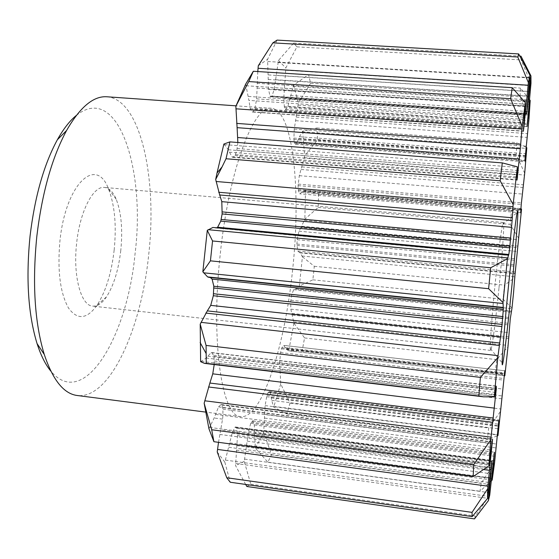 <?xml version="1.0" encoding="UTF-8"?>
<svg xmlns="http://www.w3.org/2000/svg" width="559" height="559" viewBox="0 0 559 559"><rect width="100%" height="100%" fill="white"/><g stroke="black" fill="none" stroke-linecap="round" stroke-linejoin="round"><path stroke-width="0.42" stroke-dasharray="2.79 2.1" d="M518.815 238.532L510.255 224.348L511.471 210.764L521.54 209.122M524.698 173.276L516.132 154.55L517.033 142.65L526.033 147.199M529.003 118.892L520.024 96.833L520.471 88.091L529.457 99.46M530.994 83.284L521.142 59.925L520.981 56.152M474.5 518.892L475.332 516.041L489.74 495.155M491.235 480.992L479.999 491.249L481.25 483.144L494.547 462.999M497.119 435.992L487.238 439.542L488.692 428.026L500.913 410.844M504.211 375.718L495.19 373.021L496.685 359.626L507.984 346.762M277.103 40.108L267.579 59.31L268.551 89.433L269.976 96.099L270.346 96.693L271.576 96.658L272.016 96.05L274.176 89.44L278.466 60.463L293.657 43.064L296.927 46.858L285.817 67.988L283.783 98.042L284.44 107.698L285.754 109.571L287.913 106.385L293.65 85.017L308.575 74.661L310.622 83.235L298.38 103.024L294.251 129.08L293.873 139.526L294.39 142.671L295.564 144.236L296.577 143.481L299.47 136.738L302.698 131.141L316.827 127.983L317.638 139.582L304.683 155.968L299.31 175.673L298.101 185.637L298.366 190.689L299.75 193.805L302.58 191.423L304.941 190.612L318.567 194.246L318.211 207.424L304.851 219.156L300.952 227.597L517.62 247.581M305.507 190.717L304.851 219.156M302.698 131.141L304.683 155.968M293.65 85.017L298.38 103.024M278.466 60.463L285.817 67.988M258.279 65.759L267.579 59.31M245.653 484.429L235.57 465.605L237.512 435.622L236.527 427.523L235.346 426.978L234.864 427.397L232.097 433.267L224.837 462.146L217.22 451.951M224.837 462.146L230.259 482.249M300.952 227.597L299.002 231.195L297.381 238.211L296.899 244.059L297.737 250.97L300.092 252.857L302.412 256.749L299.338 286.075L296.319 288.835L295.145 288.793L293.671 289.66L291.749 294.642L290.708 301.748L290.82 309.155L293.943 323.151L304.55 337.936L302.188 350.766L288.297 350.696L286.04 348.886L283.706 345.378L281.848 347.831L280.548 352.589L279.647 362.7L280.73 383.97L290.016 403.102L286.844 413.974L273.672 407.155L271.73 400.384L270.346 392.649L269.41 391.468L268.075 392.509L266.929 395.339L265.113 405.603L263.673 432.603L271.583 454.705L267.824 462.153L255.351 448.101L254.296 424.945L252.85 420.941L250.774 423.212L248.573 431.31L244.241 461.371L250.788 484.206L246.84 486.498M244.241 461.371L235.57 465.605M263.673 432.603L255.351 448.101M280.73 383.97L273.672 407.155M293.943 323.151L288.703 350.786M292.63 269.655C285.048 345.301 262.045 419.145 240.768 416.63C222.328 417.601 210.352 343.128 220.232 254.289C229.015 168.818 254.24 104.233 271.478 108.32C293.524 110.144 301.217 191.772 292.63 269.655M218.52 442.323L220.721 429.752L488.985 465.214M208.947 428.802L214.146 418.006L218.548 406.889L221.036 404.52L221.951 405.058L222.971 409.181L222.803 417.517L220.721 429.752M200.618 361.701L206.166 358.06L211.085 352.694L211.805 352.561L214.02 356.383L214.216 364.538M503.17 307.75L210.24 277.488M213.566 227.436L508.438 255.19M216.794 227.744L214.349 227.625M223.886 144.026L228.407 149.763L229.476 152.188L517.18 174.939M237.854 142.503L236.827 150.364L235.004 155.542L232.872 157.345L231.978 156.869L229.476 152.188M245.674 84.136L248.916 100.389L524.118 119.374M257.79 71.559L256.644 98.859L254.946 108.376L253.129 111.849L252.347 112.01L250.264 108.719L248.916 100.389M512.002 308.023L503.072 299.198L504.484 285.153L515.063 277.516M302.412 256.749L314.284 266.28L313.599 273.065L312.865 279.835L299.338 286.075M106.944 96.777C140.882 99.355 157.484 179.425 148.638 255.218C141.238 328.874 109.892 399.559 77.191 395.499M76.29 115.468C117.879 82.04 145.773 169.111 135.068 253.611C127.508 336.287 84.025 411.033 50.827 371.127M114.162 250.09C111.451 273.295 105.735 291.693 97 305.284C86.89 319.322 77.394 320.244 68.512 308.044C60.155 293.07 57.291 270.71 59.932 240.957C65.696 183.254 96.56 155.521 108.572 189.124C114.763 205.132 116.628 225.452 114.162 250.09M498.956 288.248C495.7 320.908 491.745 350.94 490.634 350.423L490.32 348.669C489.991 342.562 492.032 314.549 495.064 284.503C497.95 255.687 501.248 229.91 502.716 224.166L503.373 222.51C504.609 222.182 502.373 254.52 498.956 288.248M120.779 250.474C118.487 270.06 113.736 285.509 106.517 296.815C102.045 303.39 97.441 306.5 92.71 306.129C80.985 305.78 72.789 275.922 76.667 242.969C79.937 211.141 93.381 185.63 104.526 187.447C109.243 188.02 113.142 191.975 116.23 199.304C121.331 212.616 122.847 229.672 120.779 250.474M318.211 207.424L510.255 224.348M318.567 194.246L511.471 210.764M317.638 139.582L516.132 154.55M316.827 127.983L517.033 142.65M310.622 83.235L520.024 96.833M308.575 74.661L520.471 88.091M296.927 46.858L521.142 59.925M293.657 43.064L519.87 56.089M250.788 484.206L475.332 516.041M267.824 462.153L479.999 491.249M271.583 454.705L481.25 483.144M286.844 413.974L487.238 439.542M290.016 403.102L488.692 428.026M302.188 350.766L495.19 373.021M304.55 337.936L496.685 359.626M314.284 266.28L504.484 285.153M312.865 279.835L503.072 299.198M299.351 252.458L515.105 273.365M297.737 250.97L515.105 271.981M296.92 245.422L515.538 266.329M296.899 244.059L515.664 264.917M297.178 239.706L516.097 260.403M297.381 238.211L516.257 258.838M299.002 231.195L517.082 251.459M301.72 192.324L520.695 211.064M520.66 212.776L299.75 193.805M298.366 190.689L520.799 209.66M298.213 189.62L520.883 208.57M298.101 185.637L521.24 204.461M298.185 184.086L521.393 202.854M301.133 169.475L523.07 187.51M299.31 175.673L522.302 194.064M298.597 138.96L525.194 156.087M296.577 143.481L524.845 160.929L294.663 143.307M294.39 142.671L524.873 160.265M293.873 139.526L525.118 157.044M293.81 138.087L525.243 155.556M295.69 120.695L527.067 137.395M294.251 129.08L526.131 146.185M289.751 98.978L527.913 115.217M287.913 106.385L527.242 123.043M285.726 109.564L527.053 126.509M285.349 109.501L527.046 126.474M284.44 107.698L527.123 124.657M284.217 106.573L527.207 123.497M283.783 98.042L527.962 114.665M275.475 79.72L528.136 96.071M272.016 96.05L526.725 113.337M274.176 89.44L527.228 106.287M271.576 96.658L526.704 114.001M270.346 96.693L526.697 114.12M269.976 96.099L526.718 113.526M268.551 89.433L527.2 106.671M268.369 79.469L528.115 96.288M257.035 88.077L525.104 105.91M256.644 98.859L524.286 117.215M254.52 109.669L523.434 128.675M254.946 108.376L523.524 127.291M253.129 111.849L523.343 131.058M252.64 111.989L523.357 131.239M250.264 108.719L523.476 127.99M236.827 150.364L517.299 172.424M237.156 148.54L517.361 170.474M235.535 154.591L517.075 176.958M235.004 155.542L517.026 178.007M231.978 156.869L517.005 179.656M207.696 356.167L495.595 390.266M211.085 352.694L496.287 386.269M213.713 355.244L495.847 388.568M214.02 356.383L495.672 389.714M214.376 360.995L494.869 394.437M214.307 362.896L494.422 396.394M215.494 414.394L490.977 450.037M218.548 406.889L492.018 441.862M221.511 404.716L492.451 439.234M221.951 405.058L492.381 439.521M222.831 407.749L491.969 442.183M222.971 409.181L491.773 443.643M222.615 419.117L214.146 418.006M229.833 442.875L489.887 477.84M232.097 433.267L491.033 467.597M234.864 427.397L491.885 461.168M235.346 426.978L491.976 460.672M236.527 427.523L491.906 461.07M236.82 428.299L491.78 461.825M237.512 435.622L490.837 469.287M247.274 441.156L491.962 473.871M250.774 423.212L494.016 454.886M248.573 431.31L493.024 463.523M251.222 422.213L494.156 453.796M252.472 420.85L494.422 452.231M252.85 420.941L494.415 452.28M254.296 424.945L493.856 456.193M254.513 432.904L492.933 464.361M264.756 414.331L496.364 444.021M265.113 405.603L497.217 434.972M266.929 395.339L498.369 424.162M266.566 396.701L498.202 425.609M268.075 392.509L498.761 421.109M268.474 392.013L498.845 420.55M270.346 392.649L498.782 420.962M271.353 397.868L498.139 426.189M280.115 369.443L502.199 395.947M279.647 362.7L502.779 389.043M280.548 352.589L503.82 378.52M280.311 354.12L503.652 380.127M281.477 348.802L504.267 374.509M281.848 347.831L504.4 373.475M283.867 345.427L504.805 370.771L283.706 345.378M285.404 347.656L504.477 372.874M291.945 313.417L508.676 336.937M290.82 309.155L508.956 332.654M290.708 301.748L509.633 325.031M290.82 300.232L509.787 323.451M291.449 295.942L510.255 318.965M291.749 294.642L510.409 317.596M293.671 289.66L511.073 312.271M295.522 288.912L511.268 311.314L295.69 288.94M284.566 88.238L528.968 104.414M236.737 445.614L489.684 479.713M302.112 256.022L515.098 276.796M304.424 220.323L518.661 239.769M305.102 190.633L521.505 209.066M304.313 157.652L524.503 175.044M302.237 131.763L525.914 148.352M293.182 86.365L529.219 101.885M285.74 70.273L530.77 85.667M278.075 62.496L529.715 77.96M267.747 61.483L529.743 77.561M246.121 85.751L525.208 104.233M224.578 144.627L517.375 167.386M201.415 361.414L494.408 396.457M209.716 427.418L489.118 464.305M225.452 460.106L487.79 496.266M235.618 463.46L487.553 498.286M244.646 459.114L489.998 492.765M255.183 446.592L491.501 478.385M263.862 430.472L494.764 460.777M273.358 406.358L497.244 434.671M280.723 382.188L501.081 409.013M288.297 350.696L504.141 375.655M293.768 321.851L508.089 345.441M298.897 286.641L511.904 308.652M300.092 252.857L515.181 273.714M301.811 226.248L517.837 246.107M302.58 191.423L520.771 210.051M301.958 166.924L523.392 184.812M299.47 136.738L525.404 153.718M296.375 117.104L527.472 133.629M298.129 105.106L528.779 121.072M290.526 95.526L528.255 111.576M284.971 83.899L529.415 99.879M275.999 75.311L528.555 91.445M268.369 74.92L528.541 91.543M257.133 83.291L523.909 100.795M248.385 96.434L524.44 115.273M228.407 149.763L517.299 172.486M206.166 358.06L495.246 392.411M219.806 434.434L483.926 469.595M228.869 447.291L489.37 482.543M236.31 450.114L489.153 484.422M246.757 445.544L491.494 478.469M254.541 436.579L492.535 468.149M264.673 418.104L496.008 447.92M271.73 400.384L497.859 428.732M280.38 372.252L501.968 398.812M286.04 348.886L504.323 374.062M292.49 315.073L508.585 338.586M296.319 288.835L511.429 311.16M240.768 416.63L205.502 412.074M490.32 348.669L502.164 362.84M490.634 350.423L92.71 306.129M106.517 296.815L97 305.284M289.562 350.898L504.134 375.704M299.17 252.458L515.119 273.386M304.941 190.612L520.848 209.01M295.564 144.236L524.852 161.803M285.754 109.571L527.088 126.516M285.579 109.578L527.067 126.537M252.668 111.989L523.42 131.246M252.347 112.01L523.385 131.288M232.872 157.345L517.054 180.082M215.439 227.995L508.522 255.477M209.632 277.341L503.233 307.681M211.805 352.561L496.385 386.045M221.036 404.52L492.514 439.101M252.612 420.843L494.442 452.21M269.41 391.468L498.998 419.879M295.145 288.793L511.31 311.237M271.478 108.32L236.003 105.833M502.716 224.166L517.124 212.609M503.373 222.51L104.526 187.447M116.23 199.304L108.572 189.124"/><path stroke-width="0.84" d="M528.136 96.071L528.828 96.12L530.945 75.877L530.994 83.284L527.067 126.537L530.205 100.508L529.003 118.892L524.845 160.908M528.828 96.12L526.697 114.12L529.932 75.304L518.696 53.93L517.795 57.011L528.36 82.585L529.932 75.304M525.104 105.91L526.131 105.979L528.36 82.585M526.131 105.979L523.385 131.288L525.313 102.57L512.24 87.686L510.612 98.698L522.197 126.355L525.313 102.57M237.854 142.503L237.107 127.662L520.303 148.708L522.197 126.355M520.303 148.708L517.054 180.082L517.361 166.806L502.282 162.893L500.172 180.788L513.141 204.573L517.361 166.806M216.794 227.744L217.633 227.227L220.77 221.133L222.133 213.922L221.804 201.652L219.694 194.979L512.1 220.532L513.141 204.573M512.1 220.532L509.738 247.826L508.83 254.485L507.418 258.691L490.711 267.768L488.601 288.703L503.023 302.531L507.418 258.691M210.24 277.488L212.092 279.102L503.338 309.281L503.023 302.531M503.338 309.281L501.898 326.533L497.789 357.634L480.384 377.374L478.825 396.01L483.472 396.82L494.296 396.848L497.789 357.634M495.847 388.568L496.336 388.631L496.287 386.269L494.296 396.848M496.336 388.631L490.774 439.8L473.822 464.466L473.124 476.603L488.901 465.843L490.774 439.8M492.451 439.234L488.901 465.843M492.549 439.248L487.644 488.873L472.027 512.372L472.194 516.593L487.532 498.467L487.644 488.873M491.906 461.07L487.532 498.467M492.06 461.091L488.391 500.654L474.5 518.892L246.84 486.498L245.653 484.429M494.415 452.28L489.74 495.155L488.391 500.654M494.456 452.287L492.193 480.034L491.235 480.992M498.782 420.962L494.547 462.999L492.193 480.034M498.991 420.983L497.999 435.552L497.119 435.992M504.805 370.771L497.999 435.552M504.84 370.778L504.854 375.781L504.134 375.704M515.105 273.365L513.546 292.783L512.002 308.023L510.255 318.965L507.984 346.762L504.854 375.781M515.139 273.365L521.54 209.122L520.653 212.776L521.24 204.461L524.698 173.276L526.816 147.737L525.027 160.943M508.543 285.46C512.051 250.334 515.754 219.17 517.124 212.609C519.388 200.926 516.146 243.808 511.506 289.8C507.062 334.499 502.08 374.355 502.164 362.84C502.101 355.936 504.861 322.089 508.543 285.46M526.033 147.199L526.816 147.737M529.457 99.46L530.205 100.508M519.87 56.089L520.981 56.152L530.945 75.877M257.79 71.559L258.279 65.759L272.876 42.861L277.103 40.108L518.696 53.93M248.769 81.572L253.318 71.272L245.674 84.136L235.849 106.238L248.769 81.572L510.612 98.698M226.018 158.749L229.889 141.888L223.886 144.026L217.025 172.969L222.063 166.931L226.018 158.749L500.172 180.788M219.694 194.979L215.69 179.439L217.025 172.969M215.69 179.439L222.063 166.931M209.031 277.355L207.599 276.915L202.84 271.793L207.277 230.364L212.888 227.457L508.369 255.065M202.84 271.793L210.429 260.843L212.546 240.971L207.277 230.364M200.206 324.164L200.618 361.701L204.524 363.378L206.243 363.336L206.082 345.441L200.206 324.164L207.305 310.895L499.816 343.009M204.154 403.249L208.947 428.802L213.901 441.701L211.693 429.752L204.154 403.249L209.87 383.041L493.304 418.055M472.194 516.593L230.259 482.249L226.758 477.742L217.22 451.951L218.52 442.323M214.216 364.538L212.755 373.838L209.87 383.041M212.092 279.102L213.817 286.25L213.321 295.725L210.729 305.368L207.305 310.895M237.107 127.662L235.849 106.238M205.502 412.074L77.191 395.499C63.824 393.795 52.853 380.113 44.273 354.462C34.637 322.613 32.163 283.189 36.845 236.184C42.079 192.785 51.987 157.561 66.577 130.513C80.049 107.055 93.507 95.813 106.944 96.777L236.003 105.833M50.827 371.127C45.461 364.615 40.87 355.44 37.069 343.61C28.146 314.403 25.819 278.508 30.074 235.926C34.812 196.593 43.909 164.528 57.374 139.729C63.44 128.884 69.742 120.793 76.29 115.468M272.876 42.861L517.795 57.011M253.318 71.272L512.24 87.686M229.889 141.888L502.282 162.893M210.429 260.843L488.601 288.703M206.082 345.441L480.384 377.374M206.243 363.336L478.825 396.01M211.693 429.752L473.822 464.466M213.901 441.701L473.124 476.603M226.758 477.742L472.027 512.372M212.546 240.971L490.711 267.768M525.194 156.087L525.656 156.122M527.913 115.217L528.493 115.259M527.242 123.043L527.605 123.071M527.228 106.287L527.78 106.322M524.286 117.215L525.069 117.271M523.434 128.675L523.832 128.703M523.524 127.291L523.993 127.319M237.938 137.542L519.458 158.994M517.299 172.424L518.13 172.486M517.361 170.474L518.34 170.551M517.075 176.958L517.599 177M517.026 178.007L517.452 178.042M221.804 201.652L511.695 227.345M222.272 211.896L510.772 238.036M222.133 213.922L510.57 240.16M221.231 219.484L509.948 246.065M220.77 221.133L509.738 247.826M217.633 227.227L508.83 254.485M213.817 286.25L502.848 316.583M213.908 288.018L502.688 318.42M213.615 293.734L502.122 324.423M213.321 295.725L501.898 326.533M210.729 305.368L500.71 336.874M495.672 389.714L496.266 389.784M494.869 394.437L495.868 394.556M494.422 396.394L495.686 396.541M212.755 373.838L494.484 408.133M491.969 442.183L492.409 442.239M491.773 443.643L492.29 443.713M488.985 465.214L490.11 465.361M490.488 453.978L491.319 454.083M490.837 469.287L491.41 469.364M493.856 456.193L494.24 456.242M492.933 464.361L493.52 464.438M498.139 426.189L498.614 426.251M489.684 479.713L490.39 479.804M525.914 148.352L526.704 148.415M529.219 101.885L530.03 101.941M529.715 77.96L530.715 78.015M258.055 68.275L528.101 85.22M235.898 108.809L521.959 129.045M216.06 181.486L512.987 206.69M208.102 229.686L507.572 257.909M203.49 272.785L502.995 303.502M200.988 322.347L498.048 355.657M204.741 400.782L491.068 437.159M487.553 498.286L488.601 498.425M491.501 478.385L492.318 478.49M497.244 434.671L498.041 434.769M504.141 375.655L504.819 375.732M520.771 210.051L521.17 210.086M525.404 153.718L525.956 153.753M528.255 111.576L528.898 111.618M528.555 91.445L529.296 91.494M523.909 100.795L526.592 100.969M236.646 123.392L520.66 144.271M218.667 192.254L512.247 217.765M212.888 227.457L508.299 255.142M207.599 276.915L503.051 307.429M205.754 313.082L499.439 345.462M208.528 386.975L492.786 422.311M483.926 469.595L489.572 470.343M217.535 449.422L487.916 486.197M489.153 484.422L489.922 484.52M492.535 468.149L493.178 468.232M497.859 428.732L498.418 428.802M504.323 374.062L504.749 374.111M200.136 342.52L206.096 353.498M37.069 343.61L44.273 354.462M204.524 363.378L483.472 396.82M520.848 209.01L521.491 209.059M208.863 277.341L503.149 307.757M57.374 139.729L66.577 130.513"/></g></svg>
